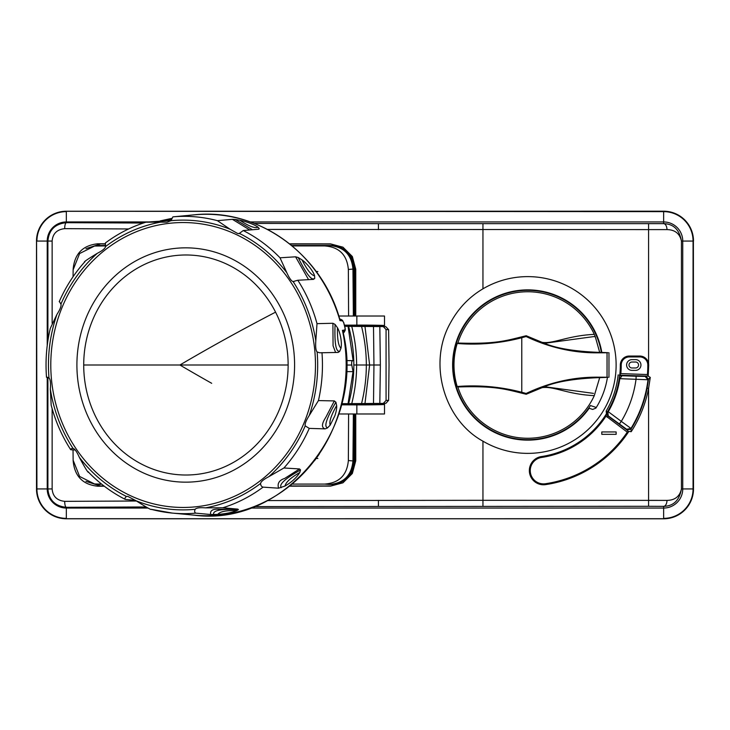 <?xml version="1.0" encoding="UTF-8"?>
<svg xmlns="http://www.w3.org/2000/svg" width="730" height="730" viewBox="0 0 730 730"><rect width="100%" height="100%" fill="white"/><g stroke="black" fill="none" stroke-linecap="round" stroke-linejoin="round"><path stroke-width="1.09" d="M663.634 518.802L66.339 518.774L663.634 518.702A29.757 29.757 0 0 0 693.39 488.936L693.062 488.936A29.419 29.419 0 0 1 663.634 518.364L663.634 508.053A19.117 19.117 0 0 0 682.751 488.936L693.062 488.936L693.062 241.064L693.5 488.936A29.866 29.866 0 0 1 663.634 518.802L66.339 518.702A29.757 29.757 0 0 1 36.582 488.936L36.5 241.064A29.839 29.839 0 0 1 66.339 211.225L378.423 211.225L66.339 211.298A29.757 29.757 0 0 0 36.582 241.064L36.92 488.936L36.5 241.064C38.27 222.942 48.217 212.996 66.339 211.225M378.423 211.225L663.634 211.198A29.866 29.866 0 0 1 693.5 241.064M250.326 221.947L663.634 221.947A19.117 19.117 0 0 1 682.751 241.064L682.751 488.936L681.437 488.936C679.776 496.436 674.958 500.251 666.983 500.388A5.977 3.34 90.7 0 1 663.634 506.355C673.534 506.118 679.466 500.315 681.437 488.936L681.437 241.064C679.776 233.564 674.958 229.749 666.983 229.612L267.435 229.421M47.222 377.346L47.222 488.936A19.117 19.117 0 0 0 66.339 508.053L148.154 508.053M250.326 508.053L663.634 508.053L663.634 506.355L648.587 506.282L254.25 506.583M148.446 221.947L66.339 221.947A19.117 19.117 0 0 0 47.222 241.064L47.222 345.564M663.634 211.198L663.634 211.636A29.419 29.419 0 0 1 693.062 241.064L681.437 241.064C679.466 229.685 673.534 223.882 663.634 223.645L378.423 223.654L378.432 229.631M128.635 228.955L64.669 228.654C64.778 225.077 65.335 223.079 66.339 222.686C55.042 223.845 48.892 229.977 47.897 241.064L36.92 241.064A29.419 29.419 0 0 1 66.339 211.636L66.339 222.686L143.354 223.033M254.25 223.416L378.423 223.654M52.14 408.681L52.14 488.936C52.733 496.336 56.904 500.479 64.669 501.346L136.446 501.017M267.435 500.579L482.95 500.305L482.95 506.282M482.95 441.175C443.876 419.905 427.561 362.993 450.492 322.797C458.367 308.297 469.189 296.973 482.95 288.825A88.367 88.367 0 0 1 614.715 380.695A88.367 88.367 0 0 1 482.95 441.175L482.95 500.305L666.983 500.388M64.669 228.654C56.904 229.521 52.733 233.664 52.14 241.064L47.897 241.064L47.897 340.718M73.137 270.401L73.137 269.215C74.551 253.821 82.764 245.344 97.765 243.784L105.366 244.048M355.756 316.026L355.756 269.242L352.334 256.504L342.99 247.215L330.507 243.884L289.573 243.82M105.312 243.774L97.765 243.784M289.573 486.18L330.507 486.116L342.99 482.786L352.334 473.496L355.756 460.758L355.756 413.974M73.137 459.599L73.155 460.785C74.551 476.179 82.764 484.656 97.765 486.216L104.317 486.226M47.897 377.355L47.897 488.936C48.892 500.032 55.042 506.155 66.339 507.314L145.973 506.958M619.651 375.074A92.454 92.454 0 0 1 607.296 412.121A2.984 2.984 -101.4 0 0 608.081 416.036L607.46 412.085A92.582 92.582 0 0 0 619.724 375.548A92.582 92.582 0 0 0 619.77 375.211L648.194 376.105L648.705 365C648.176 359.562 645.183 356.568 639.745 356.039A8.961 8.961 0 0 1 648.587 363.577L648.705 365L647.811 365A8.066 8.066 0 0 0 639.745 356.934L639.745 356.039L629.287 356.039A8.961 8.961 0 0 0 620.327 365L621.23 365A93.477 93.477 0 0 1 620.828 373.605L619.797 374.937A92.582 92.582 0 0 0 620.327 365M619.332 375.047L619.797 374.937M619.706 375.704A5.977 5.913 -106.1 0 0 621.996 375.804L619.816 378.788A93.093 93.093 0 0 1 608.345 411.592L607.898 412.35A5.977 1.433 -148.8 0 0 607.47 412.076L606.201 411.026L606.447 413.773A92.582 92.582 0 0 1 541.432 456.56L541.569 457.454A13.286 13.286 0 0 0 530.391 472.556A13.286 13.286 0 0 0 545.492 483.734A120.058 120.058 0 0 0 627.28 432.142L628.858 431.384A120.952 120.952 0 0 1 545.629 484.62A14.189 14.189 0 0 1 529.505 472.693A14.189 14.189 0 0 1 541.432 456.56M628.858 431.384L631.195 431.704L630.985 428.428A121.153 121.153 0 0 0 648.003 379.755L619.323 378.651M601.848 352.608A75.126 75.126 0 0 0 461.825 328.984A75.126 75.126 0 0 0 488.042 428.775A75.126 75.126 0 0 0 589.165 408.271L592.678 409.43L595.89 408.116A80.638 80.638 0 0 0 607.442 377.319M588.754 408.134L590.442 405.551L596.291 407.477M590.351 408.663L591.528 409.055M601.374 352.599A74.661 74.661 0 0 0 495.716 297.557A74.661 74.661 0 0 0 471.626 414.238A74.661 74.661 0 0 0 590.442 405.551M648.13 375.667L647.428 374.545A120.058 120.058 0 0 0 647.811 365M621.996 375.804L622.033 375.284L619.77 375.211M645.749 375.977L648.541 379.308L648.003 379.755L645.147 376.415L636.14 376.242L636.031 379.226A109.217 109.217 0 0 1 621.285 421.374L630.985 428.428L626.659 429.258L626.778 429.897L631.094 429.067A121.591 121.591 0 0 0 647.127 388.132L648.495 379.326L645.749 375.977M648.541 379.308L650.284 377.401L648.587 388.415A123.087 123.087 0 0 1 631.195 431.704M628.521 431.704L626.86 429.97L631.112 429.112M627.28 432.142L606.028 416.091A93.477 93.477 0 0 1 541.569 457.454M601.803 431.95L616.138 431.95L616.138 434.341L601.803 434.341L601.803 431.95M606.447 413.773L606.028 416.091M608.081 416.036L606.411 413.837M607.679 415.443L626.659 429.258M607.178 414.467A5.977 5.968 108.3 0 1 608.181 415.334A5.977 5.922 -35.1 0 0 607.168 414.439M619.816 378.788L619.314 378.715M636.14 376.242L622.216 375.758A5.977 5.968 -71.7 0 1 622.006 375.786A5.977 5.968 108.3 0 1 619.715 375.695M621.586 375.913A5.977 5.767 -148.5 0 1 619.697 375.786M607.862 411.401L621.285 421.374L619.514 423.774M607.898 412.35L608.19 415.315M607.917 414.95A5.977 5.758 -170.6 0 0 607.141 414.33M619.724 375.548L622.033 375.284M607.917 377.31L599.677 377.684L594.293 395.642A73.265 73.265 0 0 1 457.856 386.964L457.19 386.508A194.125 194.125 0 0 1 521.777 392.265L521.777 337.734L526.148 336.539C549.398 347.599 573.324 353.037 597.934 352.836L597.934 352.325C574.273 351.322 556.442 348.32 544.425 343.31L526.211 335.745C506.611 340.417 497.276 344.286 457.865 343.036L457.19 343.492A73.767 73.767 0 0 0 457.19 386.508M607.917 352.69L599.677 352.325L595.251 336.658L593.463 336.63L595.26 336.667L594.293 334.358A73.265 73.265 0 0 0 457.865 343.036M597.934 352.836L607.041 352.782L607.041 377.218L597.934 377.164L597.934 377.675L599.677 377.684M597.934 377.164C573.324 376.963 549.398 382.401 526.148 393.461L521.777 392.265M597.934 377.675C574.273 378.678 556.442 381.68 544.425 386.69L526.211 394.255C505.963 389.409 496.783 385.723 457.856 386.964M526.148 393.461L526.211 394.255M593.472 393.37L544.425 386.69M594.293 395.642C566.316 394.264 553.641 385.695 541.441 387.758M457.19 343.492A194.125 194.125 0 0 0 521.777 337.734M526.148 336.539L526.211 335.745M594.293 334.358C566.663 335.709 552.957 344.387 541.441 342.242M593.472 336.63L544.425 343.31M599.677 352.325L597.934 352.325M650.284 377.401L648.194 376.105L648.705 365M631.979 370.375A5.375 5.375 0 0 1 626.605 365A5.375 5.375 0 0 1 631.979 359.625L635.565 359.625A5.375 5.375 0 0 1 640.94 365A5.375 5.375 0 0 1 635.565 370.375L631.979 370.375M631.979 362.016L635.565 362.016A2.984 2.984 0 0 1 638.549 365A2.984 2.984 0 0 1 635.565 367.984L631.979 367.984A2.984 2.984 0 0 1 628.995 365A2.984 2.984 0 0 1 631.979 362.016M105.631 245.928L94.544 246.046L79.616 253.529L73.146 269.753L73.064 276.734M105.631 245.545L99.517 245.545A23.889 23.378 -90 0 0 94.873 246.019L97.948 245.7M96.944 245.928L98.294 245.663M85.957 248.656L100.265 244.048M289.856 244.048L330.79 244.048L342.881 247.151M342.881 482.849L330.79 485.952L289.856 485.952M103.961 485.952L100.265 485.952L85.957 481.344M331.292 245.545L329.23 245.545L331.292 245.545A23.889 23.378 90 0 1 354.68 269.434L354.68 316.026M354.68 413.974L354.68 460.566A23.889 23.378 90 0 1 331.292 484.455L330.407 484.455A23.889 23.378 -90 0 0 353.785 460.566L353.785 413.974M97.948 484.3L100.402 484.455M101.561 484.072L94.544 483.954L79.616 476.471L73.146 460.247L73.027 449.89M98.294 484.337L94.863 483.981A23.889 23.378 -90 0 0 99.517 484.455L96.944 484.072M348.593 413.974L348.356 460.539L352.955 460.94L353.356 413.974M292.155 484.072L324.713 484.072C339.167 482.977 347.051 475.139 348.356 460.539M314.548 460.666L319.183 454.261M292.155 245.928L324.713 245.928C339.167 247.023 347.051 254.861 348.356 269.461L348.593 316.026M319.183 275.739L314.548 269.334M348.356 269.461L352.955 269.06C351.586 254.478 343.675 246.63 329.23 245.545L291.69 245.545M353.785 316.026L353.785 269.434A23.889 23.378 -90 0 0 330.407 245.545M330.407 484.455L331.292 484.455M324.713 484.072L329.23 484.455C343.675 483.37 351.586 475.522 352.955 460.94M372.063 404.137L384.5 404.457L384.5 413.974L338.811 413.974M339.769 319.12A4.48 4.161 -90 0 1 342.178 320.169L343.739 322.587L342.178 320.169L339.988 319.895L339.97 320.643L342.589 320.871L343.629 322.496L345.098 328.317L344.888 329.996L342.416 330.343L342.854 331.256L342.416 330.343A150.708 140.014 90 0 1 337.899 416.036A150.708 140.014 90 0 1 193.879 515.134C285.038 527.507 366.843 426.238 342.835 331.137M160.244 220.889L171.979 218.334M188.066 215.423L193.879 214.866A150.708 140.014 90 0 1 339.97 320.643L339.988 319.895M187.355 215.487L172.891 216.865L170.966 220.697L167.133 222.175L160.646 222.13A144.896 134.612 -90 0 0 105.558 246.539L105.412 242.944C117.858 233.673 131.354 226.765 145.9 222.212L160.646 222.13M252.461 229.749L235.215 219.465L232.386 219.329L217.412 220.67L230.014 229.202A144.896 134.612 -90 0 0 170.966 220.697M235.215 219.465L239.768 220.223C246.594 221.528 255.609 225.123 258.11 227.258L259.241 228.654L258.831 229.165M258.365 229.238L243.236 230.543L239.002 233.637M295.577 256.805L280.019 257.799L286.799 272.664C289.326 278.23 291.434 281.196 293.122 281.57L297.803 280.247L313.471 279.371L314.73 278.413L314.594 275.83C313.581 271.797 307.531 263.831 301.974 259.871L298.196 257.535L295.577 256.805L308.571 279.645M313.471 279.371L314.146 278.632C311.354 280.539 306.052 273.531 298.251 257.617L298.196 257.535M334.349 400.916L325.872 417.204C324.029 420.17 319.676 427.123 325.142 428.875L327.387 427.99L326.93 427.534C324.065 425.773 327.04 417.341 335.873 402.23L334.349 400.916L318.435 400.587L309.228 415.534A144.896 134.612 -90 0 0 317.13 351.979C315.844 350.728 315.397 347.024 315.798 340.864L317.002 323.655L332.907 323.271L335.052 324.403L337.433 327.688C340.618 333.227 342.151 343.474 340.946 348.292L339.678 351.376L338.2 352.407M317.13 351.979L319.704 352.791L337.917 352.435M335.909 402.139L336.639 405.497C336.877 408.134 336.265 411.62 334.796 415.945L330.115 425.234L327.387 427.99M343.739 322.587L345.199 328.354L343.629 322.496M345.199 328.354L344.87 330.836A4.48 4.161 90 0 1 343.237 333.09M343.255 333.181L344.87 330.836A1.496 1.369 -98.9 0 0 344.888 329.996M345.327 330.179L345.098 328.317M342.854 331.256L344.87 330.836M325.142 428.875L309.264 428.391L305.222 425.873C304.693 424.084 306.025 420.635 309.228 415.534M268.85 476.663L283.934 467.985L299.537 468.943L300.541 469.928L299.811 472.456C296.581 477.685 291.644 482.211 284.992 486.034L278.577 488.197L263.083 487.129C261.523 486.727 260.692 485.505 260.583 483.461C260.957 481.608 263.712 479.345 268.85 476.663A144.896 134.612 -90 0 0 305.222 425.873M237.788 509.111L222.76 507.788L205.495 507.87C199.801 507.405 196.361 507.888 195.175 509.303C194.299 511.173 194.518 512.451 195.804 513.135L210.687 514.513L217.677 514.404C225.415 513.82 231.793 512.56 236.812 510.626L238.427 509.604L237.788 509.111L220.469 509.312C217.166 509.065 209.41 508.463 210.687 514.513M135.515 500.378L125.304 499.411C111.462 492.367 99.043 483.132 88.047 471.689L88.677 472.2C88.394 473.405 85.282 468.45 79.333 457.336C76.869 451.77 74.77 448.804 73.018 448.43C71.047 448.621 70.335 449.069 70.892 449.753L70.655 449.643C61.867 435.974 55.38 421.155 51.182 405.177L50.343 389.136C50.799 382.976 50.352 379.272 49.001 378.021L47.094 377.2M75.245 450.036L70.892 449.753M47.952 377.355L46.72 377.337M59.431 301.609L60.919 304.127C61.503 305.916 60.17 309.365 56.913 314.466A144.896 134.612 -90 0 0 49.001 378.021M46.51 377.3C45.251 360.757 46.519 344.432 50.306 328.345L56.913 314.466M105.558 246.539C105.239 248.392 102.483 250.655 97.282 253.337C87.235 259.451 83.056 262.344 84.753 262.015L84.945 261.65C74.314 273.485 65.737 286.826 59.212 301.691M286.799 272.664A144.896 134.612 -90 0 0 239.623 233.518L237.67 233.509L230.014 229.202M151.283 509.33A148.655 138.098 -90 0 0 172.243 513.08L151.283 509.33C151.521 510.206 146.465 507.359 136.127 500.798L127.796 496.373L126.518 496.482C124.885 497.677 124.538 498.663 125.46 499.457M237.122 234.941A142.459 132.34 90 0 1 307.659 413.244A142.459 132.34 90 0 1 138.317 499.037A142.459 132.34 90 0 1 58.61 316.756A142.459 132.34 90 0 1 233.554 233.29A142.459 132.34 90 0 1 237.122 234.941M288.158 404.675A117.156 108.843 -90 0 0 222.613 254.761A117.156 108.843 -90 0 0 83.339 325.325A117.156 108.843 -90 0 0 148.893 475.239A117.156 108.843 -90 0 0 288.158 404.675M83.713 365A110.02 102.209 90 0 1 160.582 258.42A110.02 102.209 90 0 1 275.566 312.148A110.02 102.209 90 0 1 288.131 365A110.02 102.209 90 0 1 275.566 417.852A110.02 102.209 90 0 1 160.582 471.58A110.02 102.209 90 0 1 83.713 365L288.131 365M293.862 281.643L293.122 281.57A144.896 134.612 -90 0 1 315.798 340.864M72.553 448.357L73.018 448.43A144.896 134.612 -90 0 1 50.343 389.136M338.811 316.026L384.5 316.026L384.5 325.543L379.062 325.762C394.182 325.571 375.631 325.032 356.851 325.115L356.851 316.026M344.432 325.16L356.851 325.115M360.72 325.854L344.578 325.744M379.062 325.762L372.063 325.863M360.848 325.443L372.063 325.626M354.962 325.589L354.962 326.42M354.962 403.58L354.962 404.411L345.29 404.265L345.29 403.672M360.72 404.146L354.962 404.411M352.955 269.06L353.356 316.026M356.851 413.974L356.851 404.885C375.631 404.967 394.182 404.429 379.062 404.238M356.851 404.885L341.439 404.831M345.29 404.265L341.53 404.438M372.063 404.374L360.848 404.557M344.724 326.328L348.055 326.328L353.128 360.656L346.358 360.611L352.654 360.602M352.69 360.611C351.75 361.067 351.449 362.545 351.787 365.046L353.046 371.625L348.055 403.672L361.56 403.553C364.745 390.705 366.332 377.848 366.332 365L353.831 365C353.877 377.237 352.234 389.747 348.913 402.559L348.621 403.644M341.722 403.672L348.055 403.672M385.841 403.288L383.286 403.407L385.96 403.279L388.615 400.332L389.044 365L388.615 329.668L385.841 326.712L383.286 326.593L385.841 326.712M386.07 400.451L386.07 329.549L383.286 326.593L364.973 326.465L369.626 365L373.952 365L373.505 403.453L383.286 403.407L386.07 400.451L388.615 400.332M373.505 403.453L361.56 403.553M353.831 365C353.877 352.763 352.234 340.253 348.913 327.441L348.621 326.356L361.56 326.447C364.745 339.295 366.332 352.152 366.332 365L373.952 365L373.505 326.547M348.055 326.328L348.621 326.356M346.285 371.625L353.046 371.625M364.973 326.465L361.56 326.447M386.07 329.549L388.615 329.668M379.828 326.593L380.366 365L373.952 365M379.828 403.407L380.366 365M351.76 403.599L352.106 402.184C355.145 389.482 356.651 377.082 356.614 365C356.651 352.918 355.145 340.518 352.106 327.816L351.76 326.401M372.063 316.026L360.72 316.026M357.727 413.974L375.056 413.974M316.19 271.524L317.869 271.524M316.19 458.476L317.869 458.476M693.5 488.936L693.39 241.064A29.757 29.757 0 0 0 663.634 211.298L66.339 211.298L663.634 211.636L663.634 223.645A5.977 3.34 -90.7 0 1 666.983 229.612M52.14 488.936L36.92 488.936A29.419 29.419 0 0 0 66.339 518.364L66.339 507.314C65.335 506.921 64.778 504.923 64.669 501.346M52.14 241.064L52.14 323.326M482.95 223.718L482.95 288.825M378.432 500.369L378.423 506.346M647.127 388.132L648.587 388.415L648.587 506.282M648.587 363.577L648.587 223.718M606.201 411.026A90.958 90.958 0 0 0 618.173 374.882M620.828 373.605L647.428 374.545M645.147 376.415L645.639 375.987M607.105 417.186L607.99 415.99L626.778 429.897M545.629 484.62L545.492 483.734M619.934 377.948A5.977 1.442 -173.3 0 1 619.432 377.894M629.287 356.039L629.287 356.934L639.745 356.934M629.287 356.934A8.066 8.066 0 0 0 621.23 365M97.765 486.216L100.265 485.952M324.713 245.928L329.23 245.545M353.785 269.434L354.68 269.434M354.68 460.566L353.785 460.566M217.412 220.67A148.655 138.098 -90 0 0 172.891 216.865M243.236 230.543A148.655 138.098 90 0 1 280.019 257.799M317.002 323.655A148.655 138.098 -90 0 0 297.803 280.247M318.435 400.587A148.655 138.098 -90 0 0 321.976 352.663M342.178 320.169A1.496 1.36 95.7 0 1 342.589 320.871M283.934 467.985A148.655 138.098 -90 0 0 309.264 428.391M222.76 507.788A148.655 138.098 -90 0 0 263.083 487.129M193.879 515.134L172.243 513.08A148.655 138.098 -90 0 0 195.804 513.135M97.282 253.337A144.896 134.612 -90 0 0 60.919 304.127M147.177 222.066L171.167 220.433M162.991 220.396L171.431 219.995M167.48 219.374L171.76 219.137M232.386 219.329L249.797 229.977M239.768 220.223L239.942 220.314C248.519 225.981 254.405 228.335 257.58 227.377L258.11 227.258M79.333 457.336A144.896 134.612 -90 0 0 126.518 496.482M136.127 500.798A144.896 134.612 -90 0 0 195.175 509.303M205.495 507.87A144.896 134.612 -90 0 0 260.583 483.461M275.566 312.148A394.063 70.016 153.1 0 0 211.691 346.695A394.063 70.016 153.1 0 0 179.89 365A394.063 70.016 -153.1 0 0 211.691 383.305M301.974 259.871L302.083 260.035C306.901 269.498 310.907 274.699 314.082 275.639L314.594 275.83M332.907 323.271L333.072 345.828L335.608 352.471M335.052 324.403L335.061 324.494C334.45 342.406 335.782 351.322 339.067 351.24L339.678 351.376M337.433 327.688L337.452 327.889C337.251 338.601 338.3 345.254 340.6 347.836L340.946 348.292M336.639 405.497L336.566 405.679C331.429 414.786 329.248 421.101 330.024 424.641L330.115 425.234M299.537 468.943L284.627 478.46C279.17 480.24 277.154 483.488 278.577 488.197M300.541 469.928L300.477 469.992C285.822 478.241 279.325 483.935 280.977 487.074L281.159 487.731M299.811 472.456L299.656 472.575C290.996 477.621 286.178 481.919 285.193 485.459L284.992 486.034M238.427 509.604L238.345 509.613C221.838 508.801 213.571 510.233 213.525 513.902L213.37 514.577M236.812 510.626L236.629 510.644C226.802 510.288 220.624 511.411 218.115 514.002L217.677 514.404M346.421 365.046L351.787 365.046M369.626 365L364.973 403.535M378.423 518.774L66.339 518.774A29.839 29.839 0 0 1 36.5 488.936L36.5 241.064M608.966 352.727L608.966 377.273M193.879 214.866C257.69 207.585 322.003 253.93 340.016 319.986M339.487 319.11L342.717 320.497M360.72 326.447L360.72 325.37M372.063 326.529L372.063 325.407M360.72 404.63L360.72 403.553M372.063 404.593L372.063 403.471M66.339 518.774C48.217 517.013 38.27 507.067 36.5 488.936"/></g></svg>
